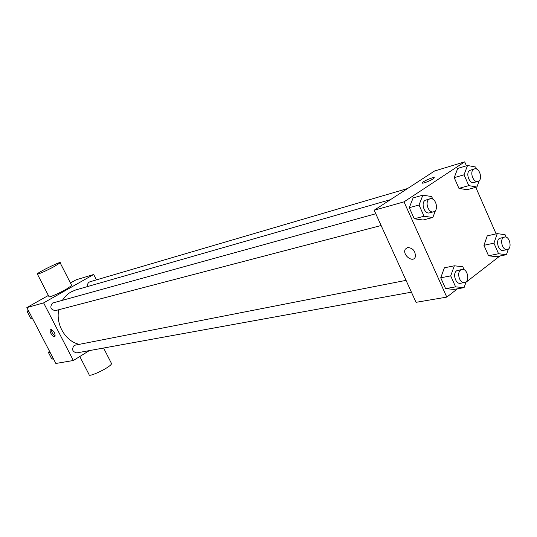 <?xml version="1.0" encoding="UTF-8"?>
<svg xmlns="http://www.w3.org/2000/svg" width="537" height="537" viewBox="0 0 537 537"><rect width="100%" height="100%" fill="white"/><g stroke="black" fill="none" stroke-linecap="round" stroke-linejoin="round"><path stroke-width="0.81" d="M89.323 350.621L73.347 360.502L55.861 363.468L26.85 307.587L48.37 295.451M70.441 283.006L76.039 279.844L93.693 274.488L96.418 279.878M73.347 360.502L43.618 302.888L26.85 307.587M50.887 329.564C54.083 331 55.425 333.323 54.902 336.538C53.21 338.135 48.666 330.967 50.572 329.711L50.887 329.564M390.439 199.657L75.777 289.933L70.897 291.994L68.132 293.846L65.051 296.739L62.46 300.196M58.748 309.735C55.6 324.388 65.36 341.062 78.778 344.244M43.618 302.888L93.693 274.488M406.046 280.354L74.26 345.331C71.441 349.251 72.287 351.769 76.798 352.89L411.423 292.168M375.779 213.746L52.498 303.049C49.599 307.151 50.565 309.668 55.398 310.608L381.122 225.506M87.692 286.516C87.249 284.167 87.994 282.59 89.927 281.784L407.563 188.534M71.549 285.167L71.723 285.516L66.145 289.302C58.506 293.685 47.565 298.277 48.934 296.545L37.415 274.165M54.438 266.412C46.712 270.682 35.804 275.434 37.288 273.917C38.543 271.977 62.493 260.358 60.151 262.821L54.438 266.412M79.791 356.514L89.021 374.45C87.484 378.377 111.119 367.019 111.555 363.616L111.226 362.978M55.257 335.9C52.841 334.484 51.586 332.383 51.485 329.597M457.517 288.792L446.784 297.109L416.034 302.324L374.175 210.222L434.561 171.001L464.68 161.852L466.405 165.819M446.784 297.109L404.012 201.858L374.175 210.222M407.523 247.436C413.161 248.081 415.732 251.309 415.242 257.129C412.879 263.224 402.213 254.874 405.193 249.309L407.523 247.436L405.193 249.309C402.213 254.874 412.879 263.224 415.242 257.122M496.389 256.713L488.542 255.78L483.938 245.302L487.254 235.857L483.938 245.302L488.542 255.78L496.389 256.713L506.431 254.692L498.571 253.733L493.939 243.147L497.242 233.622L505.095 234.703L506.183 237.206M423.008 220.009L414.255 218.781L409.275 207.678L413.121 197.905L409.275 207.678L414.255 218.781L423.008 220.009L432.829 217.498L424.049 216.243L419.035 205.013L422.874 195.159L431.641 196.555L432.802 199.167M499.866 256.015L465.988 282.24M475.795 187.332L496.107 233.877M404.012 201.858L464.68 161.852M454.054 289.409L445.596 288.644L440.729 277.79L444.388 267.802L440.729 277.79L445.596 288.644L454.054 289.409L464.075 287.637L455.604 286.859L450.704 275.884L454.349 265.802L462.807 266.721L464.169 269.796M467.056 189.736L458.934 188.366L454.228 177.653L457.719 168.417L454.228 177.653L458.934 188.366L467.056 189.736L476.916 187.03L468.781 185.627L464.042 174.8L467.526 165.483L475.648 167.014L476.541 169.054M432.916 178.962C429.09 181.56 420.068 184.594 422.572 182.459C424.881 180.177 436.735 175.76 433.842 178.271L432.916 178.962M422.236 183.03L422.572 182.459C424.391 180.633 434.057 176.66 434.191 177.7M479.293 180.526L476.916 187.03M474.453 168.9L469.687 170.437C465.364 172.934 469.311 184.151 473.923 182.499L477.917 181.378C483.26 180.197 479.622 167.067 474.453 168.9L473.668 169.269C469.345 171.773 473.305 183.036 477.917 181.378M468.781 185.627L458.934 188.366M464.042 174.8L454.228 177.653M467.526 165.483L457.719 168.417M508.338 249.081L506.431 254.692M504.518 237.065L499.356 238.468C495.376 241.079 498.766 251.672 503.169 250.417L507.237 249.577C512.54 248.785 509.673 235.636 504.518 237.065L503.411 237.582C499.43 240.2 502.833 250.833 507.237 249.577M498.571 253.733L488.542 255.78M493.939 243.147L483.938 245.302M497.242 233.622L487.254 235.857M436.527 207.55L436.46 207.967M435.594 210.256L432.829 217.498M430.077 198.771L425.163 200.301C420.525 202.993 424.552 214.538 429.54 212.86L433.52 211.82C439.347 210.618 435.729 196.884 430.077 198.771L429.13 199.207C424.492 201.905 428.526 213.498 433.52 211.82M424.049 216.243L414.255 218.781M419.035 205.013L409.275 207.678M422.874 195.159L413.121 197.905M466.183 281.677L464.075 287.637M461.954 269.44L456.584 270.823C452.335 273.628 455.725 284.489 460.471 283.267L464.532 282.529C470.305 281.797 467.586 268.023 461.954 269.44L460.639 270.037C456.383 272.843 459.786 283.758 464.532 282.529M455.604 286.859L445.596 288.644M450.704 275.884L440.729 277.79M454.349 265.802L444.388 267.802M32.421 318.32L30.609 318.226L27.259 311.775L28.172 310.131M32.166 317.823L30.609 318.226M28.803 311.353L27.259 311.775M53.579 359.065L51.8 359.011L48.498 352.655L49.384 350.983M53.405 358.729L51.8 359.011M50.089 352.346L48.498 352.655M71.723 285.516L60.151 262.821M103.601 348.03L111.555 363.616"/></g></svg>
